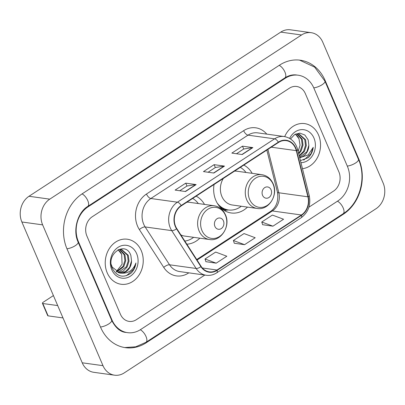 <?xml version="1.0" encoding="UTF-8"?>
<svg xmlns="http://www.w3.org/2000/svg" width="405" height="405" viewBox="0 0 405 405"><rect width="100%" height="100%" fill="white"/><g stroke="black" fill="none" stroke-linecap="round" stroke-linejoin="round"><path stroke-width="0.61" d="M214.042 184.498A25.1 20.908 97.9 0 0 215.845 200.369A25.1 20.908 97.9 0 0 231.194 212.974A25.1 20.908 97.9 0 0 247.495 207.107M186.837 244.195A25.1 20.908 97.9 0 0 199.837 238.18M252.173 173.33A25.1 20.908 97.9 0 0 243.815 165.088M204.515 204.409A25.1 20.908 97.9 0 0 196.152 196.162M107.214 272.843A22.731 18.934 97.9 0 0 121.115 284.259A22.731 18.934 97.9 0 0 139.517 274.296A22.731 18.934 97.9 0 0 141.254 250.644A22.731 18.934 97.9 0 0 127.352 239.228A22.731 18.934 97.9 0 0 108.95 249.191A22.731 18.934 97.9 0 0 107.214 272.843A22.731 18.934 97.9 0 0 121.115 284.259A22.731 18.934 97.9 0 0 139.517 274.296A22.731 18.934 97.9 0 0 141.254 250.644A22.731 18.934 97.9 0 0 127.352 239.228A22.731 18.934 97.9 0 0 108.95 249.191A22.731 18.934 97.9 0 0 107.214 272.843M302.474 168.688A22.731 18.934 97.9 0 0 318.558 135.037A22.731 18.934 97.9 0 0 304.656 123.616A22.731 18.934 97.9 0 0 284.7 136.612A22.731 18.934 97.9 0 1 304.656 123.616L304.656 123.616A22.731 18.934 97.9 0 1 318.558 135.037A22.731 18.934 97.9 0 1 302.474 168.688M175.628 226.405A15.152 12.621 -82.1 0 1 181.329 205.831L278.488 142.474A15.152 12.621 -82.1 0 1 286.214 140.641A15.152 12.621 -82.1 0 1 296.293 150.65L307.911 196.805A15.152 12.621 -82.1 0 1 301.406 214.979L216.999 270.019A15.152 12.621 -82.1 0 1 209.274 271.851A15.152 12.621 -82.1 0 1 201.158 266.419L176.777 228.577A15.152 12.621 -82.1 0 1 175.628 226.405M175.345 226.587A15.532 12.94 97.9 0 0 176.524 228.82L200.9 266.657A15.532 12.94 97.9 0 0 217.141 270.348L301.543 215.308A15.532 12.94 97.9 0 0 308.215 196.683L296.597 150.528A15.532 12.94 97.9 0 0 278.346 142.145L181.187 205.502A15.532 12.94 97.9 0 0 175.345 226.587M236.49 153.743L243.749 149.01L252.523 147.602A3.787 1.696 56.9 0 1 252.862 147.602L242.479 146.165L231.842 153.1L242.225 154.538L252.862 147.602M243.709 149.035L242.479 146.165M179.749 190.74L187.014 186.006L195.787 184.599A3.787 1.696 56.9 0 1 196.126 184.599L185.743 183.156L175.107 190.097L185.49 191.535L196.126 184.599M186.973 186.032L185.743 183.156M208.119 172.241L215.379 167.508L224.157 166.101A3.787 1.696 56.9 0 1 224.497 166.101L214.113 164.663L203.472 171.598L213.855 173.036L224.497 166.101M215.344 167.533L214.113 164.663M305.34 93.611A14.205 11.831 97.9 0 0 296.647 86.473A14.205 11.831 97.9 0 0 289.408 88.194L92.244 216.751A14.205 11.831 97.9 0 0 86.903 236.039L120.432 314.27A14.205 11.831 97.9 0 0 129.119 321.403A14.205 11.831 97.9 0 0 136.363 319.682L204.798 275.061L136.363 319.682A14.205 11.831 97.9 0 1 129.119 321.403A14.205 11.831 97.9 0 1 120.432 314.27L86.903 236.039A14.205 11.831 97.9 0 1 92.244 216.751L289.408 88.194A14.205 11.831 97.9 0 1 296.647 86.473A14.205 11.831 97.9 0 1 305.34 93.611L338.869 171.836L305.34 93.611M308.914 207.173L333.523 191.125A14.205 11.831 97.9 0 0 338.869 171.836A14.205 11.831 97.9 0 1 333.523 191.125L308.914 207.173M205.892 261.681L216.194 263.174L226.83 256.238L215.668 252.067L205.026 259.003L205.912 261.751M262.627 224.689L272.93 226.177L283.571 219.242L272.403 215.075L261.767 222.011L262.653 224.755M244.564 244.676L255.201 237.74L244.033 233.569L233.396 240.509L234.282 243.253L244.564 244.676L233.396 240.509M216.194 263.174L205.026 259.003M272.93 226.177L261.767 222.011M347.379 166.288L313.85 88.062A25.571 21.298 97.9 0 0 298.207 75.214A25.571 21.298 97.9 0 0 285.171 78.312L88.012 206.869A25.571 21.298 97.9 0 0 78.393 241.588L111.917 319.818A25.571 21.298 97.9 0 0 127.56 332.662A25.571 21.298 97.9 0 0 140.596 329.564L337.76 201.007A25.571 21.298 97.9 0 0 347.379 166.288M322.775 42.201A18.944 15.78 97.9 0 0 311.192 32.689A18.944 15.78 97.9 0 0 301.533 34.982L49.764 199.149A18.944 15.78 97.9 0 0 42.641 224.866L102.991 365.675A18.944 15.78 97.9 0 0 114.574 375.192A18.944 15.78 97.9 0 0 124.234 372.894L376.002 208.732A18.944 15.78 97.9 0 0 383.13 183.014L322.775 42.201M311.192 32.689L290.425 29.808A18.944 15.78 97.9 0 0 280.766 32.106L28.998 196.268A18.944 15.78 97.9 0 0 21.87 221.986L82.225 362.799A18.944 15.78 97.9 0 0 93.808 372.311L114.574 375.192M325.195 80.661A40.728 33.924 97.9 0 0 300.287 60.203A40.728 33.924 97.9 0 0 279.526 65.139L82.362 193.696A40.728 33.924 97.9 0 0 67.043 248.989L100.572 327.215A40.728 33.924 97.9 0 0 125.479 347.672A40.728 33.924 97.9 0 0 146.245 342.741L343.405 214.184A40.728 33.924 97.9 0 0 358.724 158.887L325.195 80.661L324.678 80.59M121.733 254.522A11.841 9.862 97.9 0 0 121.677 254.381L122.087 264.217L116.225 271.735M119.855 249.374L124.978 254.836L125.722 260.719L123.819 266.566L116.716 272.023M119.429 249.424L124.153 254.725L124.897 260.607L122.993 266.455L116.326 271.801M118.108 249.738L121.535 249.419L128.274 255.297L129.018 261.179L127.114 267.022L123.287 271.072L118.306 272.722M121.12 249.374L127.453 255.18L128.193 261.063L126.289 266.91L117.901 272.575M131.539 260.921L130.871 255.484C125.752 240.099 105.406 254.107 112.332 268.399C116.989 276.721 123.186 278.346 130.926 273.274C133.726 270.56 135.391 267.123 135.928 262.956C133.27 270.115 128.496 273.522 121.601 273.178A11.841 9.862 97.9 0 0 131.539 260.921L129.585 267.366L125.469 271.598L119.521 273.036M121.601 273.178L119.936 273.102L112.195 267.082L111.34 264.708M118.123 249.733L121.682 254.381A11.841 9.862 97.9 0 0 117.987 249.799M111.82 269.836A16.575 13.805 97.9 0 0 130.41 276.154A16.575 13.805 97.9 0 0 136.642 253.651A16.575 13.805 97.9 0 0 118.057 247.333A16.575 13.805 97.9 0 0 111.82 269.836M135.928 262.956L133.711 269.279L126.421 275.739M62.993 317.93L48.104 315.865A2.369 0.769 156.8 0 1 47.704 315.642L42.409 303.289A2.369 0.769 -23.2 0 0 42.814 303.517L57.697 305.578M53.409 295.579L43.284 302.181A2.369 0.769 -23.2 0 0 42.409 303.289M223.423 220.872A5.685 4.733 97.9 0 0 217.05 218.705A5.685 4.733 97.9 0 0 214.913 226.42A5.685 4.733 97.9 0 0 221.287 228.587A5.685 4.733 97.9 0 0 223.423 220.872M180.838 234.88A17.05 14.2 97.9 0 0 184.639 236.074L209.522 239.522A17.05 14.2 97.9 0 1 199.098 230.961A17.05 14.2 97.9 0 1 200.399 213.222A17.05 14.2 97.9 0 1 214.199 205.75L189.317 202.303A17.05 14.2 97.9 0 0 186.867 202.216M198.308 203.548A22.493 18.736 97.9 0 0 192.669 198.435M184.827 241.071A22.493 18.736 97.9 0 0 193.631 237.32M271.082 189.798A5.685 4.733 97.9 0 0 264.708 187.631A5.685 4.733 97.9 0 0 262.572 195.347A5.685 4.733 97.9 0 0 268.945 197.513A5.685 4.733 97.9 0 0 271.082 189.798M223.327 178.443A17.05 14.2 97.9 0 0 221.869 196.435A17.05 14.2 97.9 0 0 232.298 205.001L257.18 208.448A17.05 14.2 97.9 0 1 246.756 199.883A17.05 14.2 97.9 0 1 248.057 182.144A17.05 14.2 97.9 0 1 261.858 174.671L236.976 171.224A17.05 14.2 97.9 0 0 234.525 171.143M245.967 172.469A22.493 18.736 97.9 0 0 240.327 167.361M219.621 206.479A22.493 18.736 97.9 0 0 227.397 209.82L228.435 209.962A22.493 18.736 97.9 0 0 241.289 206.246M217.176 203.032A22.493 18.736 97.9 0 0 228.435 209.962M295.427 134.121L298.986 138.773L300.054 145.182L298.131 151.445M299.037 138.91A11.841 9.862 97.9 0 0 298.976 138.773A11.841 9.862 97.9 0 0 295.285 134.192M297.159 133.766L302.282 139.229L303.026 145.111L301.117 150.959L298.743 153.885M296.733 133.817L301.457 139.112L302.201 144.995L300.297 150.842L298.561 153.151M295.407 134.126L298.834 133.807L305.578 139.685L306.322 145.567L304.418 151.414L299.32 156.173M298.424 133.761L304.752 139.573L305.497 145.456L303.593 151.298L299.199 155.692M299.654 157.489A11.841 9.862 97.9 0 0 308.843 145.309L306.889 151.759L299.594 157.256M300.444 160.633L308.225 157.666C311.03 154.953 312.695 151.516 313.227 147.349L308.159 154.933L300.019 157.682M308.843 145.309L308.175 139.877L304.879 135.032L299.887 133.108L294.632 134.571L290.522 138.961M300.955 162.658A16.575 13.805 97.9 0 0 313.946 138.039A16.575 13.805 97.9 0 0 302.054 129.61A16.575 13.805 97.9 0 0 289.621 138.399M313.227 147.349L311.015 153.667L303.725 160.132M188.806 272.843L188.502 273.041A23.677 19.723 -82.1 0 1 163.752 267.416L139.376 229.579A23.677 19.723 -82.1 0 1 146.478 194.03L243.643 130.678A4.733 2.121 -123.1 0 0 248.002 135.154L150.842 198.506A18.944 15.78 97.9 0 0 143.714 224.228A18.944 15.78 97.9 0 0 145.157 226.947L169.533 264.784A18.944 15.78 97.9 0 0 179.678 271.578L206.261 275.263A18.944 15.78 -82.1 0 1 196.116 268.464A4.733 1.883 -32.8 0 0 200.9 266.657M243.643 130.678A23.677 19.723 -82.1 0 1 266.784 134.126M257.661 132.86A18.944 15.78 97.9 0 0 248.002 135.154L274.585 138.839A18.944 15.78 -82.1 0 1 284.244 136.541L257.661 132.86M163.752 267.416A4.733 1.883 147.2 0 1 169.533 264.784L196.116 268.464L171.74 230.627A18.944 15.78 -82.1 0 1 170.297 227.909A18.944 15.78 -82.1 0 1 177.42 202.191A4.733 2.121 56.9 0 1 181.187 205.502M176.524 228.82A4.733 1.883 -32.8 0 1 171.74 230.627L145.157 226.947A4.733 1.883 147.2 0 0 139.376 229.579M206.261 275.263C209.962 275.734 213.455 274.919 216.741 272.818A4.733 2.121 -123.1 0 0 217.141 270.348M301.543 215.308A4.733 2.121 56.9 0 1 301.148 217.779C308.326 212.347 311.03 204.96 309.253 195.62L297.629 149.465C295.508 142.135 291.043 137.832 284.244 136.541M308.215 196.683A4.733 1.144 -14.1 0 0 309.253 195.62M296.597 150.528A4.733 1.144 -14.1 0 0 297.629 149.465M278.346 142.145A4.733 2.121 -123.1 0 0 274.585 138.839L177.42 202.191L150.842 198.506A4.733 2.121 -123.1 0 1 146.478 194.03M188.401 272.788A4.733 2.121 -123.1 0 0 188.502 273.041M301.406 214.979L272.327 210.954A15.152 12.621 97.9 0 0 278.837 192.78L267.908 149.374M307.911 196.805L278.837 192.78A8.525 2.06 165.9 0 1 277.41 192.051L266.839 150.073M296.293 150.65L271.264 147.187M216.999 270.019L202.333 267.988M197.048 260.04L272.327 210.954A8.525 3.822 -123.1 0 0 270.849 211.223C276.559 206.965 278.746 200.571 277.41 192.051M224.157 166.101L213.577 172.996M195.787 184.599L185.206 191.494M252.523 147.602L241.947 154.497M279.222 65.337A7.579 3.397 56.9 0 1 284.806 71.781A7.579 3.397 56.9 0 1 284.928 77.856C288.846 75.391 292.754 74.439 296.652 75.001M299.523 60.107L314.624 67.103L324.932 81.162A7.579 2.46 156.8 0 1 321.545 85.08A7.579 2.46 156.8 0 1 313.759 87.85M324.932 81.162L358.455 159.388A7.579 2.46 156.8 0 1 355.074 163.306A7.579 2.46 156.8 0 1 347.287 166.08M358.455 159.388C366.819 177.861 359.756 203.406 343.162 213.724A7.579 3.397 -123.1 0 0 343.04 207.649A7.579 3.397 -123.1 0 0 337.456 201.204M343.162 213.724L146.002 342.286A7.579 3.397 -123.1 0 0 145.881 336.206A7.579 3.397 -123.1 0 0 140.292 329.761M100.48 327.007A7.579 2.46 -23.2 0 0 108.267 324.238A7.579 2.46 -23.2 0 0 111.653 320.315L78.124 242.089C72.51 230.258 77.694 212.301 87.769 206.413L284.928 77.856M66.952 248.776A7.579 2.46 -23.2 0 0 74.738 246.007A7.579 2.46 -23.2 0 0 78.124 242.089M82.063 193.894A7.579 3.397 56.9 0 1 87.647 200.338A7.579 3.397 56.9 0 1 87.769 206.413M280.766 32.106L301.533 34.982M82.225 362.799L102.991 365.675M21.87 221.986L42.641 224.866M28.998 196.268L49.764 199.149M358.212 158.816L358.724 158.887M342.625 214.073L343.405 214.184M145.456 342.63L146.245 342.741M284.391 78.205L285.171 78.312M111.41 319.748L111.917 319.818M77.887 241.522L78.393 241.588M87.247 206.763L88.012 206.869M42.814 303.517L48.104 315.865M225.423 215.242A15.663 13.046 97.9 0 0 207.861 209.274A15.663 13.046 97.9 0 0 201.968 230.536A15.663 13.046 97.9 0 0 219.535 236.505A15.663 13.046 97.9 0 0 225.423 215.242M273.081 184.169A15.663 13.046 97.9 0 0 255.52 178.2A15.663 13.046 97.9 0 0 249.627 199.462A15.663 13.046 97.9 0 0 267.194 205.431A15.663 13.046 97.9 0 0 273.081 184.169M222.087 208.899A22.705 18.913 97.9 0 0 228.096 209.917M216.741 272.818L301.148 217.779M196.734 259.549L270.849 211.223M124.715 347.556L135.695 346.812L146.002 342.286M126.001 332.444C120.406 332.014 115.627 327.974 111.653 320.315M214.199 205.75C219.348 206.626 223.089 209.633 225.433 214.756C230.901 226.076 221.059 241.724 209.522 239.522M261.858 174.671C267.006 175.552 270.748 178.554 273.091 183.683C278.559 194.997 268.717 210.651 257.18 208.448M228.4 209.957L224.289 210.478"/></g></svg>
